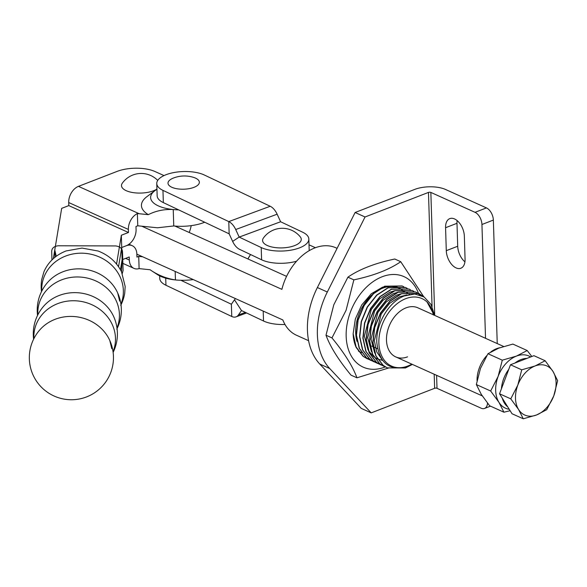 <?xml version="1.0" encoding="UTF-8"?>
<svg xmlns="http://www.w3.org/2000/svg" width="587" height="587" viewBox="0 0 587 587"><rect width="100%" height="100%" fill="white"/><g stroke="black" fill="none" stroke-linecap="round" stroke-linejoin="round"><path stroke-width="0.88" d="M116.784 329.175A42.066 42.066 0 0 0 117.708 293.001L117.708 293.001A40.921 37.106 -170.6 0 0 48.435 281.518L48.428 281.525M113.13 352.383A42.066 42.066 0 0 0 113.768 316.782L113.768 316.782A40.921 37.106 -170.6 0 0 44.495 305.299L44.487 305.306A42.066 42.066 0 0 0 33.606 339.198M109.82 340.563L109.82 340.563A40.921 37.106 -170.6 0 0 40.547 329.08L40.54 329.087A42.066 42.066 0 0 0 72.715 399.725A42.066 42.066 0 0 0 109.82 340.563L111.772 348.656M122.287 273.491L123.094 270.438L122.514 252.072C122.39 248.543 120.086 246.496 115.61 245.931L58.223 245.777C53.784 246.32 51.605 248.352 51.707 251.882L51.957 259.931M122.514 252.072L121.516 271.803C116.652 262.147 108.866 255.22 98.168 251.031L82.019 248.081L66.06 250.95C55.618 255.081 48.266 261.963 44.01 271.59L41.721 279.456A42.066 42.066 0 0 0 41.494 291.636M120.929 304.183A40.921 37.106 -170.6 0 0 123.358 290.506A40.921 37.106 -170.6 0 0 81.38 253.18A40.921 37.106 -170.6 0 0 41.75 290.286A40.921 37.106 -170.6 0 0 41.78 291.057M116.982 327.964A40.921 37.106 -170.6 0 0 119.41 314.287A40.921 37.106 -170.6 0 0 77.44 276.961A40.921 37.106 -170.6 0 0 37.803 314.067A40.921 37.106 -170.6 0 0 37.839 314.837M113.042 351.745A40.921 37.106 -170.6 0 0 115.47 338.068A40.921 37.106 -170.6 0 0 73.5 300.742A40.921 37.106 -170.6 0 0 33.863 337.848A40.921 37.106 -170.6 0 0 33.892 338.618M125.17 286.449L121.516 271.803L125.17 286.449L124.723 293.221L125.17 286.449M54.965 248.829L53.336 258.632M157.734 180.407A23.164 23.164 0 0 0 122.301 183.217A19.349 8.027 -1.8 0 0 126.242 190.694A19.349 8.027 -1.8 0 0 156.942 189.065M139.104 268.611A13.464 9.341 -65.7 0 1 133.953 268.376A13.464 9.341 -65.7 0 1 129.331 260.034L129.235 256.974L122.111 259.74L121.729 247.494L126.315 245.718A13.464 9.341 -65.7 0 1 132.229 245.689A13.464 9.341 -65.7 0 1 136.852 254.032L136.947 257.091L138.723 256.402L139.104 268.611L150.067 269.749C157.888 275.134 166.348 278.531 175.447 279.933A31.969 13.259 -1.8 0 0 193.24 279.573M138.723 256.402L142.707 256.805M150.03 269.741L157.514 274.635A31.969 13.259 -1.8 0 0 175.447 279.933L175.175 271.436M122.111 259.74L120.452 269.756M164.008 175.586L154.997 171.529A26.921 11.168 -1.8 0 0 117.033 171.426L78.467 186.365L139.2 213.734L137.373 213.587A13.464 9.341 114.3 0 0 128.37 229.429L128.465 232.489L121.34 235.248L121.729 247.494L118.545 266.703L121.729 247.494L126.315 245.718A13.464 9.341 114.3 0 0 136.081 229.539L135.986 226.479L137.762 225.79L157.507 227.785L173.752 225.951A31.969 13.259 178.2 0 0 204.071 222.48A31.969 13.259 178.2 0 0 204.694 222.231M139.2 213.734L148.335 214.651C155.871 210.814 164.169 209.111 173.231 209.537A31.969 13.259 -1.8 0 0 178.646 209.875M137.373 213.587L137.762 225.79M156.949 189.344A31.969 13.259 -1.8 0 0 154.88 190.709L146.955 196.623A41.391 17.162 -1.8 0 0 148.335 214.651M154.88 190.709A31.969 13.259 -1.8 0 0 173.231 209.537L173.752 225.951M128.37 229.429L68.708 202.544L68.804 205.604L61.672 208.363L54.774 249.989L55.002 257.223M68.708 202.544A13.464 9.341 -65.7 0 1 78.467 186.365M128.465 232.489L68.804 205.604M56.176 256.321A559.587 232.056 -1.8 0 0 54.774 249.989M121.34 235.248L116.564 264.077M299.106 248.022A26.921 11.168 -1.8 0 0 308.835 239.026A26.921 11.168 -1.8 0 0 302.643 232.203L280.623 221.754L277.137 214.196A13.494 7.712 -110.3 0 0 270.211 206.264L204.393 175.029A26.921 11.168 -1.8 0 0 174.383 172.461A26.921 11.168 -1.8 0 0 156.766 183.548A26.921 11.168 -1.8 0 0 162.959 190.371L228.776 221.6A13.494 7.712 69.7 0 1 235.71 229.532L239.195 237.097L261.208 247.545A26.921 11.168 -1.8 0 0 299.106 248.022M300.302 236.891A19.349 8.027 178.2 0 1 291.49 246.606A19.349 8.027 178.2 0 1 267.342 245.527A19.349 8.027 178.2 0 1 263.402 238.051A23.164 23.164 0 0 1 300.302 236.891M171.859 187.282A15.68 6.501 -1.8 0 0 193.967 187.341A15.68 6.501 -1.8 0 0 195.5 178.118A15.68 6.501 -1.8 0 0 193.835 177.479A30.289 30.289 0 0 0 173.216 178.132A15.68 6.501 -1.8 0 0 171.859 187.282M159.671 275.861L159.752 278.429A26.921 11.168 -1.8 0 0 165.945 285.253L231.755 316.481A13.494 7.712 -110.3 0 0 236.055 316.863A13.494 7.712 -110.3 0 0 238.395 314.984L241.499 310.552L263.519 321.001A26.921 11.168 -1.8 0 0 284.996 324.479M180.862 280.27L231.373 304.242L234.477 299.81A13.494 7.712 69.7 0 1 235.556 298.644M231.373 304.242L231.755 316.481M156.766 183.548L157.155 195.787A26.921 11.168 -1.8 0 0 163.347 202.61L229.157 233.839L232.643 241.404A13.494 7.712 -110.3 0 0 239.577 249.336L261.597 259.784A26.921 11.168 -1.8 0 0 296.538 261.23M239.195 237.097L280.623 221.754L239.173 237.075L232.643 241.404M189.19 232.481A26.921 18.681 114.3 0 0 191.215 225.635M503.624 346.462L417.849 307.801A26.921 18.681 114.3 0 0 406.013 307.859A26.921 18.681 114.3 0 0 387.207 332.447A26.921 18.681 114.3 0 0 395.726 356.896A26.921 18.681 114.3 0 0 407.554 356.837M398.8 288.144A37.018 25.689 114.3 0 0 397.494 287.623M397.23 287.527A37.018 25.689 114.3 0 0 392.028 286.559M391.478 286.537A37.018 25.689 114.3 0 0 374.917 292.487M372.202 294.689A37.018 25.689 114.3 0 0 358.892 314.427A37.018 25.689 114.3 0 0 357.013 341.414M433.316 314.999C432.289 309.657 430.198 305.328 427.057 302.012A37.018 25.689 114.3 0 0 405.727 298.68A37.018 25.689 114.3 0 0 378.879 343.16A37.018 25.689 114.3 0 0 407.848 366.017A37.018 25.689 114.3 0 0 411.803 364.138M411.949 364.204L407.437 366.413C389.533 371.27 379.327 363.324 376.817 342.588C375.731 323.914 388.873 301.821 404.194 295.973L414.738 293.999L424.071 296.941L430.997 304.389L434.607 315.358M387.273 367.851L382.951 365.253L375.775 355.803L372.811 342.551L374.477 327.502L380.493 312.937L389.915 301.058L401.266 293.654L418.802 293.471M412.404 364.41L405.456 367.961L387.383 367.902L383.179 365.356L375.996 355.898L373.031 342.647L374.697 327.605L380.714 313.04L390.135 301.153L401.493 293.749L418.913 293.515L424.012 296.905M367.396 358.892L363.074 356.294L356.243 347.592A40.386 28.029 114.3 0 1 353.147 333.687L355.34 319.012L361.68 305.02L371.248 293.793L382.621 287.116M369.076 359.574L363.294 356.397L356.111 346.939L353.147 333.687M370.705 360.381L366.391 357.791L359.207 348.333L356.243 335.082L357.909 320.04L363.925 305.475L373.347 293.588L384.705 286.185L402.124 285.95L403.746 286.779M372.393 361.064L366.611 357.887L359.427 348.436L356.463 335.184L358.129 320.135L364.145 305.57L373.567 293.691L384.925 286.287L402.344 286.052L403.856 286.816M374.022 361.878L369.7 359.281L362.517 349.83L359.552 336.578L361.225 321.529L367.242 306.964L376.663 295.085L388.014 287.681L405.434 287.447L407.055 288.276M375.702 362.561L369.92 359.383L362.744 349.925L359.772 336.674L361.445 321.632L367.462 307.067L376.883 295.18L388.234 287.777L405.654 287.542L407.173 288.312M377.331 363.368L373.016 360.778L365.833 351.32L362.869 338.068L364.534 323.026L370.551 308.461L379.972 296.574L391.331 289.171L408.86 288.987M379.019 364.05L373.237 360.873L366.053 351.422L363.089 338.171L364.754 323.121L370.771 308.557L380.193 296.677L391.551 289.274L408.97 289.039L410.482 289.802M380.647 364.865L376.326 362.267L369.15 352.816L366.178 339.565L367.851 324.516L373.868 309.951L383.289 298.071L394.64 290.668L412.169 290.484M382.335 365.547L376.546 362.37L369.37 352.912L366.398 339.66L368.071 324.618L374.088 310.053L383.509 298.167L394.86 290.763L412.279 290.528L413.798 291.299M383.957 366.354L379.642 363.764L372.459 354.306L369.494 341.054L371.16 326.012L377.184 311.448L386.598 299.561L397.957 292.157L415.376 291.922L416.997 292.752M385.644 367.036L379.862 363.859L372.679 354.409L369.715 341.157L371.38 326.108L377.404 311.543L386.818 299.663L398.177 292.26L415.596 292.025L420.189 295.048M417.218 292.854L420.373 295.114M136.852 254.164L282.846 319.952A47.958 33.283 114.3 0 0 296.516 335.258L308.601 340.702M337.085 248.338L335.918 247.817A47.958 33.283 114.3 0 0 314.845 247.919A47.958 33.283 114.3 0 0 281.885 289.347L141.746 226.193M385.321 366.919A49.638 34.45 -65.7 0 1 351.98 357.153A49.638 34.45 -65.7 0 1 350.476 311.88A49.638 34.45 -65.7 0 1 385.674 275.589A49.638 34.45 -65.7 0 1 418.45 293.309M388.924 367.902L356.947 377.808C352.787 366.413 344.459 353.11 331.971 337.914L346.073 310.31L353.866 279.86L347.908 277.174C359.339 269.272 374.968 263.218 394.78 259.021L400.738 261.707L423.631 296.56M331.971 337.914L326.005 335.228L333.798 304.778L347.908 277.174M383.935 286.705L393.628 286.082M394.016 286.148L398.023 287.417M398.243 287.52L400.818 288.98M400.98 289.09L402.953 290.668M403.086 290.785L403.863 291.556M356.947 377.808L350.982 375.122C338.53 359.985 330.21 346.69 326.005 335.228M353.866 279.86C373.596 275.692 389.225 269.638 400.738 261.707M174.933 226.061L286.573 276.367M309.019 244.83L315.402 247.707M434.189 315.168L427.057 302.012M382.453 360.213L376.715 351.855L374.337 340.658L381.205 314.023L389.651 303.332L399.842 296.67L407.033 294.975M374.711 353.088L371.021 339.169L377.889 312.526L386.341 301.835L396.526 295.173L400.672 293.896M371.402 351.598L367.711 337.672L374.579 311.037L383.025 300.346L393.209 293.683L397.362 292.407M382.585 360.389L377.632 359.024M377.412 358.928L373.948 356.903M373.655 356.683L368.555 350.909M368.086 350.101L364.395 336.182L371.263 309.54L379.708 298.849L389.9 292.187L394.046 290.91M394.904 290.748L402.124 290.844M402.455 290.925L406.05 292.209M406.255 292.311L409.41 294.395M531.829 356.5L527.192 350.527L516.421 356.104L502.289 360.176L487.973 353.719L480.482 368.387L476.343 384.558L481.296 394.405L489.609 405.756L503.925 412.206L498.972 402.366A28.602 19.855 -65.7 0 1 498.15 376.348L490.659 391.015L476.343 384.558M502.289 360.176L498.15 376.348A28.602 19.855 -65.7 0 1 516.421 356.104A28.602 19.855 -65.7 0 1 530.67 356.947M490.659 391.015L498.972 402.366A28.602 19.855 -65.7 0 0 509.252 409.293M510.132 410.702L503.925 412.206M527.192 350.527L512.877 344.077L498.745 348.142L487.973 353.719M507.77 406.923A26.921 18.681 -65.7 0 1 502.281 398.162M501.423 388.799A26.921 18.681 -65.7 0 1 508.746 369.399M514.909 363.052A26.921 18.681 -65.7 0 1 520.882 359.626A26.921 18.681 -65.7 0 1 526.928 358.4M536.562 414.972A26.921 18.681 -65.7 0 1 518.6 409.535A26.921 18.681 -65.7 0 1 517.829 385.05L510.778 398.852L518.6 409.535L523.266 418.795L536.562 414.972L546.702 409.719L553.754 395.917A26.921 18.681 -65.7 0 1 536.562 414.972M552.983 371.432A26.921 18.681 -65.7 0 1 553.754 395.917L557.65 380.692L552.983 371.432L545.162 360.748L535.021 365.995A26.921 18.681 -65.7 0 1 552.983 371.432M521.726 369.825L535.021 365.995A26.921 18.681 114.3 0 0 517.829 385.05L521.726 369.825L510.492 364.762L533.928 355.685L545.162 360.748M523.266 418.795L512.033 413.74L499.544 393.789L510.778 398.852M499.544 393.789L510.492 364.762M247.905 258.94A23.561 16.348 -65.7 0 1 250.304 254.956L250.583 254.56A26.921 18.681 114.3 0 0 247.978 258.977M477.048 380.596A26.921 18.681 -65.7 0 1 486.799 355.612M490.849 351.921A26.921 18.681 -65.7 0 1 496.587 348.678A26.921 18.681 -65.7 0 1 499.808 347.739M432.061 306.458L428.473 192.411L365.048 216.985L327.319 292.01A67.307 46.711 114.3 0 0 329.725 368.533L371.204 412.874L434.629 388.301L434.189 374.227M428.473 192.411A1.68 0.697 178.2 0 1 430.851 192.419L475.03 212.325L486.447 207.908L445.577 189.491A21.873 9.069 -1.8 0 0 414.73 189.41L355.113 212.501L317.376 287.535A67.307 46.711 114.3 0 0 319.783 364.05L361.269 408.398L371.204 412.874M487.511 403.122A10.096 5.943 -111.2 0 1 484.546 408.449A10.096 5.943 -111.2 0 1 481.186 408.222L437.007 388.308A1.68 0.697 -1.8 0 0 434.629 388.301M457.119 220.58A14.301 8.416 -111.2 0 0 456.987 223.295L457.706 246.254A14.301 8.416 -111.2 0 0 464.933 261.846M486.447 207.908A10.096 5.943 68.8 0 1 493.359 220.074L497.24 343.578M355.113 212.501L365.048 216.985M493.359 220.074L481.942 224.498L485.522 338.303M445.57 227.719L446.289 250.671A14.301 8.416 -111.2 0 0 451.403 264.128A14.301 8.416 -111.2 0 0 460.846 268.244A14.301 8.416 -111.2 0 0 465.065 259.138L464.346 236.179A14.301 8.416 -111.2 0 0 459.232 222.722A14.301 8.416 -111.2 0 0 449.789 218.613A14.301 8.416 -111.2 0 0 445.57 227.719L456.987 223.295M481.942 224.498A10.096 5.943 -111.2 0 0 475.03 212.325M129.331 260.034L125.64 258.368M263.519 321.001L263.211 311.103M234.477 299.81L241.499 310.552M165.945 285.253L165.717 278.15M238.395 314.984L245.388 312.394M229.157 233.839L228.776 221.6L270.211 206.264M162.959 190.371L163.347 202.61M235.71 229.532L277.137 214.196M261.208 247.545L261.597 259.784M327.319 292.01L317.376 287.535M329.725 368.533L319.783 364.05M430.851 192.419L434.71 315.402M436.596 375.313L437.007 388.308M457.706 246.254L446.289 250.671M117.708 293.001L119.66 301.094M48.435 281.518A42.066 42.066 0 0 0 37.553 315.417M120.724 305.394A42.066 42.066 0 0 0 124.723 293.221M133.953 268.376L121.604 262.815M132.229 245.689L129.001 244.229M308.835 239.026L309.202 250.649M246.584 312.966L236.055 316.863M394.691 286.295L397.377 287.505M358.481 351.187L361.555 352.567M371.681 346.059L373.207 346.748L371.681 346.059M373.427 346.844L377.522 348.693L373.427 346.844M395.726 356.896L482.25 395.887M484.546 408.449L490.483 406.153"/></g></svg>
